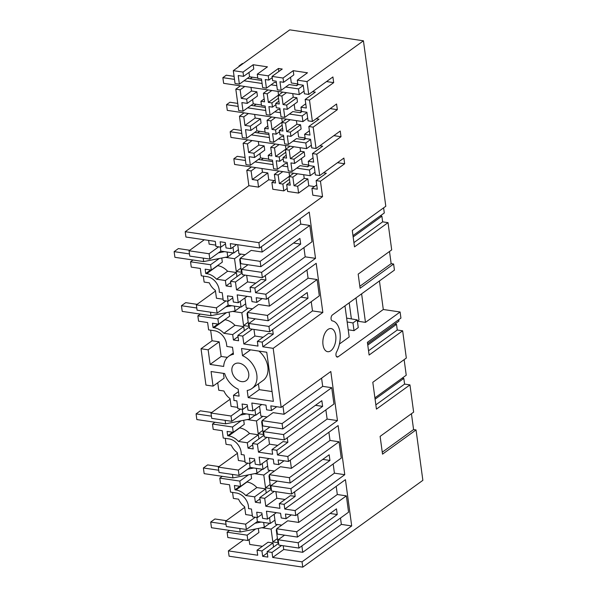 <?xml version="1.0" encoding="UTF-8"?>
<svg xmlns="http://www.w3.org/2000/svg" width="597" height="597" viewBox="0 0 597 597"><rect width="100%" height="100%" fill="white"/><g stroke="black" fill="none" stroke-linecap="round" stroke-linejoin="round"><path stroke-width="0.9" d="M278.889 545.098L298.918 548.076L298.202 542.755L278.165 539.778L278.889 545.098M298.918 548.076L348.573 512.189L346.364 495.868L296.716 531.755L297.433 537.076L336.477 508.86L337.245 514.532L298.202 542.755M296.716 531.755L276.68 528.778L277.396 534.099L297.433 537.076M276.68 528.778L287.709 520.8L298.701 522.435L337.312 494.517L346.364 495.868M340.491 518.024L341.357 524.397L351.7 525.935L345.439 479.66L295.791 515.554L295.119 510.584L344.767 474.697L338.126 425.579L288.478 461.466L287.806 456.504L337.454 420.609L330.813 371.498L281.165 407.385L273.18 348.335L322.835 312.447L316.194 263.329L266.538 299.224L265.866 294.254L315.522 258.367L309.261 212.092L259.613 247.979L258.897 242.658L322.544 196.644L312.85 195.204L311.933 188.391L317.298 189.189L316.134 180.6L326.32 173.234L323.499 172.817M337.312 494.517L336.208 486.339M284.553 535.166L278.165 539.778M330.089 513.472L337.245 514.532M276.777 529.517L276.269 529.882L276.836 529.964M274.157 514.263L275.501 524.203L281.724 525.129M232.569 492.421L233.382 498.405L238.569 499.174A14.022 10.388 54.1 0 0 244.643 506.749L245.695 514.562L252.344 515.547M274.948 520.099L270.337 523.435L257.404 521.517L256.859 517.487M270.337 523.435L269.546 517.599M297.59 514.248L298.701 522.435M244.725 507.375L225.614 521.188L245.651 524.166L255.232 517.248M227.823 537.516L227.106 532.196L247.143 535.173L247.859 540.494L227.823 537.516M229.569 530.412L227.106 532.196M225.614 521.188L226.338 526.517L246.374 529.494L257.404 521.517M258.344 528.435L258.897 532.517L247.859 540.494M262.396 546.322L249.74 544.442L249.083 539.606M272.971 542.957L261.941 550.927L257.023 550.203L268.06 542.225L272.971 542.957L273.53 547.061M261.941 550.927L262.665 556.322L267.837 557.091L267.113 551.695L278.142 543.725L278.709 543.807M351.7 525.935L302.045 561.829L272.702 557.464L283.739 549.494L283.232 545.748M283.739 549.494L302.739 552.315L301.881 545.942M261.859 527.741L271.098 529.114L272.829 541.889L278.001 542.658L276.269 529.882M341.357 524.397L302.739 552.315M272.702 557.464L272.023 552.426L281.597 545.509M267.113 551.695L272.023 552.426M262.665 556.322L267.284 552.986M257.023 550.203L257.71 555.24L228.367 550.882L243.606 539.86M302.045 561.829L302.769 567.15L229.084 556.203L228.367 550.882M389.505 251.479L391.147 263.643L393.61 264.008L394.438 270.113L332.402 314.955A3.119 1.694 98.5 0 0 331.044 318.291A3.119 1.694 98.5 0 0 332.313 320.88A19.477 10.612 98.5 0 1 339.977 332.462A19.477 10.612 98.5 0 1 336.529 352.081A3.119 1.694 98.5 0 0 335.984 355.23A3.119 1.694 98.5 0 0 337.223 357.073A3.119 1.694 98.5 0 0 338.059 356.834L400.102 311.992L400.923 318.097L367.401 342.327L369.118 355.036L402.647 330.805L406.326 358.051L372.804 382.289L376.431 409.117L409.952 384.886L413.639 412.131L380.117 436.37L382.52 454.153L416.042 429.922L422.863 480.339L302.769 567.15M393.61 264.008L360.088 288.247L358.178 274.12L391.699 249.889L388.02 222.644L382.647 221.845L381.879 216.166L380.207 215.913M253.188 64.73L243.001 72.088L233.308 70.647L235.046 83.49L239.375 84.14L238.218 75.55L243.583 76.349L253.762 68.983L253.188 64.73L267.449 66.842L257.262 74.207L268.247 75.841L278.433 68.476L282.239 69.043L272.053 76.401L283.038 78.035L283.612 82.296L293.799 74.931L293.224 70.677L307.485 72.789L297.299 80.155L297.873 84.416L303.239 85.207L304.395 93.796L308.731 94.438L306.992 81.595L363.431 40.797L385.804 206.263L352.282 230.502L354.491 246.874L388.02 222.644M308.731 94.438L332.917 76.953L333.686 82.632L326.537 81.573M309.5 100.117L305.164 99.475L306.321 108.027L300.955 107.229L301.53 111.452L306.895 112.251L308.052 120.84L312.388 121.482L309.5 100.117L333.686 82.632M312.388 121.482L336.574 103.997L337.342 109.676L330.186 108.609M313.156 127.161L308.821 126.519L309.977 135.071L304.612 134.273L305.186 138.497L310.552 139.295L311.709 147.877L316.044 148.526L313.156 127.161L337.342 109.676M316.044 148.526L340.23 131.041L340.999 136.713L333.842 135.653M316.806 154.198L312.477 153.556L313.634 162.108L308.268 161.309L308.843 165.57L314.209 166.369L315.365 174.921L319.701 175.563L316.806 154.198L340.999 136.713M319.701 175.563L343.887 158.078L344.656 163.757L337.499 162.697M322.544 196.644L320.462 181.242L344.656 163.757M327.932 329.484A11.686 6.366 98.5 0 0 322.843 342.021A11.686 6.366 98.5 0 0 327.656 351.693A11.686 6.366 98.5 0 0 330.813 350.775A11.686 6.366 98.5 0 0 335.895 338.245A11.686 6.366 98.5 0 0 331.089 328.574A11.686 6.366 98.5 0 0 327.932 329.484M416.042 429.922L413.579 429.556L382.252 452.198M413.579 429.556L411.437 413.721M295.791 515.554L285.448 514.017L286.082 518.696L281.232 517.98L280.605 513.293L266.449 511.189L267.508 519.069L262.598 518.338L261.867 512.95L256.703 512.181L257.426 517.569L252.516 516.845L251.464 509.032L248.516 508.599A12.664 9.373 -125.9 0 0 248.434 506.084A12.664 9.373 -125.9 0 0 236.367 492.988L230.554 492.122L229.561 484.779L220.509 483.436L219.793 478.107L239.83 481.085L240.546 486.413L251.583 478.436L251.031 474.354M240.546 486.413L234.405 485.495L234.994 489.831L235.964 489.973A15.97 11.828 54.1 0 1 245.83 495.54L254.628 496.846L255.359 502.241L260.523 503.01L259.799 497.614L264.71 498.346L265.777 506.226L279.933 508.331L279.299 503.644L284.142 504.361L284.776 509.047L295.119 510.584M267.508 519.069L276.374 512.666M291.351 514.89L286.082 518.696M277.486 524.502L271.098 529.114M277.441 538.554L272.829 541.889M245.651 524.166L246.374 529.494M255.755 528.942L247.143 535.173M257.426 517.569L262.046 514.233M363.431 40.797L289.746 29.85L233.308 70.647M352.969 235.606L384.296 212.965L383.602 207.853M379.438 280.956L383.296 309.492L400.102 311.992M367.595 343.768L398.923 321.126L398.729 319.679M402.647 330.805L397.274 330.007L396.505 324.328L394.833 324.081M374.909 397.856L406.236 375.207L404.132 359.64M409.952 384.886L404.587 384.087L403.818 378.408L402.147 378.162M225.263 438.34L226.069 444.325L231.255 445.093A14.022 10.388 54.1 0 0 237.33 452.66L238.39 460.481L245.031 461.466M217.741 382.752L218.756 390.237L223.95 391.013A14.022 10.388 54.1 0 0 230.017 398.58L231.076 406.393L237.718 407.385M233.278 352.976L228.696 356.29A19.865 14.709 54.1 0 0 223.688 366.439L210.122 364.424L208.144 349.805L219.181 341.827L212.069 340.768L201.032 348.745L205.95 385.087L213.054 386.14L224.091 378.162L223.442 373.356M212.069 340.768L210.637 330.178M203.323 276.098L204.129 282.075L209.323 282.844A14.022 10.388 54.1 0 0 215.39 290.418L216.45 298.231L223.091 299.216M274.419 180.615L268.747 179.772L267.822 172.958L262.456 172.167L252.277 179.525L251.113 170.936L246.785 170.294L248.867 185.697L185.212 231.711L185.928 237.031L215.271 241.389L215.957 246.434L220.868 247.158L220.136 241.77L225.308 242.539L226.039 247.927L230.949 248.658L230.27 243.621L259.613 247.979M246.785 170.294L251.404 166.951M261.188 159.884L263.352 158.317M258.8 145.086L248.613 152.451L247.457 143.899L243.128 143.258L246.016 164.615L250.344 165.265L249.188 156.705L254.553 157.511L253.979 153.242L264.165 145.884L258.8 145.086L258.307 141.482M243.128 143.258L247.755 139.914M257.531 132.84L259.695 131.28M248.345 125.915L244.957 125.407L243.8 116.855L239.472 116.214L242.36 137.579L246.688 138.22L256.874 130.855L256.285 126.527M239.472 116.214L244.098 112.87M253.874 105.803L256.038 104.236M246.665 99.162L241.3 98.371L240.143 89.819L235.815 89.169L238.703 110.535L243.031 111.176L241.875 102.587L247.233 103.385L246.665 99.162L256.852 91.804L257.419 96.027L247.233 103.385M235.815 89.169L240.442 85.826M250.218 78.759L252.382 77.192M403.818 378.408L375.088 399.177M404.587 384.087L375.856 404.856M214.942 422.251L212.48 424.027L232.517 427.004L233.233 432.325L227.099 431.415L227.681 435.743L228.651 435.892A15.97 11.828 54.1 0 1 238.516 441.459L247.315 442.765L248.046 448.16L253.218 448.929L252.486 443.534L257.397 444.265L258.464 452.145L272.62 454.242L271.986 449.563L276.829 450.28L277.463 454.966L287.806 456.504M212.48 424.027L213.196 429.355L222.248 430.698L223.241 438.041L229.061 438.907A12.664 9.373 54.1 0 1 241.121 451.996A12.664 9.373 54.1 0 1 241.203 454.518L244.151 454.951L245.203 462.757L250.113 463.488L249.389 458.093L254.561 458.862L255.285 464.257L260.202 464.988L259.135 457.108L273.292 459.212L273.926 463.899L278.769 464.615L278.135 459.936L288.478 461.466M267.635 466.018L263.023 469.354L250.091 467.436L249.546 463.406M263.023 469.354L262.232 463.518M266.844 460.183L268.195 470.123L274.411 471.048M330.007 440.437L339.051 441.78L289.403 477.675L269.366 474.697L280.396 466.72L291.388 468.354L330.007 440.437L328.895 432.25M290.276 460.168L291.388 468.354M339.051 441.78L341.26 458.108L291.612 493.995L271.575 491.018L270.851 485.697L290.888 488.674L291.612 493.995M284.776 509.047L334.424 473.16L333.178 463.944M334.424 473.16L344.767 474.697M248.442 474.861L239.83 481.085M234.994 489.831L239.86 486.309M246.71 481.951L246.994 481.995A15.97 11.828 -125.9 0 1 256.867 487.562L245.83 495.54M254.628 496.846L265.658 488.876L256.867 487.562M255.359 502.241L259.971 498.905M266.217 492.98L265.658 488.876M259.799 497.614L270.829 489.637L271.396 489.727M264.71 498.346L274.284 491.421M265.777 506.226L276.807 498.249L285.06 499.473M275.918 491.667L276.807 498.249M279.299 503.644L290.329 495.667L295.179 496.391L284.142 504.361M294.567 491.861L295.179 496.391M237.412 453.295L218.308 467.108L219.024 472.436L239.061 475.406L250.091 467.436M222.256 476.331L219.793 478.107M254.546 473.66L263.792 475.033L270.172 470.414M284.038 460.809L278.769 464.615M260.202 464.988L269.06 458.586M250.113 463.488L254.732 460.153M269.366 474.697L270.083 480.018L290.12 482.995L329.163 454.772L329.932 460.451L290.888 488.674M269.463 475.436L268.956 475.802L270.687 488.577L265.516 487.809L263.792 475.033M270.135 484.473L265.516 487.809M218.308 467.108L238.345 470.085L239.061 475.406M238.345 470.085L247.919 463.16M289.403 477.675L290.12 482.995M268.956 475.802L269.523 475.884M329.932 460.451L322.776 459.392M277.239 481.085L270.851 485.697M396.505 324.328L367.774 345.096M397.274 330.007L368.543 350.775M200.316 314.082L197.853 315.865L217.89 318.843L218.614 324.164L229.644 316.186L229.091 312.104M197.853 315.865L198.577 321.186L207.622 322.529L208.614 329.88L214.435 330.738A12.664 9.373 54.1 0 1 226.494 343.835L226.853 346.461L232.509 347.305L233.457 354.312A19.865 14.709 54.1 0 0 228.696 356.29M208.144 349.805L201.032 348.745M281.165 407.385L270.822 405.848L271.456 410.535L266.613 409.818L265.978 405.132L251.822 403.027L252.889 410.908L247.971 410.176L247.248 404.781L242.076 404.012L242.807 409.408L237.89 408.676L236.837 400.871L233.89 400.43A12.664 9.373 54.1 0 0 233.808 397.915L233.457 395.289L239.106 396.132L238.158 389.117A19.865 14.709 54.1 0 1 224.651 373.535L211.077 371.521L213.054 386.14M218.614 324.164L212.472 323.253L213.054 327.581L214.024 327.723A15.97 11.828 54.1 0 1 223.89 333.298L232.688 334.604L233.42 339.992L238.591 340.76L237.86 335.372L242.77 336.096L243.837 343.976L257.994 346.081L257.359 341.394L262.21 342.118L262.844 346.797L273.18 348.335M232.36 366.871A10.127 7.5 54.1 0 1 234.397 364.177A10.127 7.5 54.1 0 1 244.949 366.289A10.127 7.5 54.1 0 1 248.307 377.908A10.127 7.5 54.1 0 1 246.262 380.595A10.127 7.5 54.1 0 1 235.711 378.483A10.127 7.5 54.1 0 1 232.36 366.871M273.381 401.363L266.747 352.245L241.539 348.506L242.501 355.655A19.865 14.709 54.1 0 1 256.143 371.67A19.865 14.709 54.1 0 1 251.971 388.49A19.865 14.709 54.1 0 1 247.21 390.46L248.18 397.617L273.381 401.363M260.322 411.937L255.71 415.273L242.785 413.355L242.24 409.326M255.71 415.273L254.919 409.438M259.538 406.102L260.882 416.042L267.098 416.967M322.693 386.356L331.738 387.699L282.09 423.586L262.053 420.616L273.09 412.639L284.075 414.273L322.693 386.356L321.582 378.17M282.971 406.087L284.075 414.273M331.738 387.699L333.947 404.027L284.299 439.914L264.262 436.937L263.538 431.616L283.575 434.594L284.299 439.914M277.463 454.966L327.119 419.072L325.872 409.863M327.119 419.072L337.454 420.609M233.233 432.325L244.27 424.355L243.718 420.266M241.128 420.781L232.517 427.004M227.681 435.743L232.546 432.228M239.404 427.87L239.681 427.915A15.97 11.828 -125.9 0 1 249.553 433.482L238.516 441.459M247.315 442.765L258.344 434.788L249.553 433.482M248.046 448.16L252.658 444.825M258.904 438.892L258.344 434.788M252.486 443.534L263.516 435.556L264.083 435.646M257.397 444.265L266.971 437.34M258.464 452.145L269.493 444.168L277.747 445.392M268.605 437.586L269.493 444.168M271.986 449.563L283.015 441.586L287.866 442.302L276.829 450.28M287.254 437.78L287.866 442.302M230.106 399.214L210.995 413.027L211.711 418.348L231.748 421.325L242.785 413.355M247.233 419.579L256.479 420.952L262.859 416.333M276.724 406.729L271.456 410.535M252.889 410.908L261.747 404.505M242.807 409.408L247.419 406.072M262.053 420.616L262.77 425.937L282.806 428.915L321.85 400.691L322.619 406.37L283.575 434.594M262.15 421.355L261.65 421.721L263.374 434.497L258.202 433.728L256.479 420.952M262.822 430.392L258.202 433.728M210.995 413.027L231.032 416.005L231.748 421.325M231.032 416.005L240.606 409.079M282.09 423.586L282.806 428.915M261.65 421.721L262.217 421.803M322.619 406.37L315.47 405.311M269.926 426.997L263.538 431.616M193.003 260.001L190.54 261.784L191.264 267.105L200.308 268.449L201.308 275.792L207.122 276.657A12.664 9.373 54.1 0 1 219.181 289.754A12.664 9.373 54.1 0 1 219.271 292.269L222.211 292.709L223.271 300.515L228.181 301.246L227.45 295.851L232.621 296.619L233.352 302.015L238.263 302.739L237.196 294.866L251.352 296.963L251.986 301.649L256.837 302.373L256.203 297.687L266.538 299.224M245.703 303.769L241.084 307.104L228.158 305.186L227.614 301.157M241.084 307.104L240.292 301.269M244.912 297.933L246.255 307.873L252.479 308.798M308.067 278.195L317.119 279.538L267.463 315.425L247.427 312.447L258.464 304.47L269.448 306.104L308.067 278.195L306.962 270.008M268.344 297.918L269.448 306.104M314.455 186.562L308.776 185.727L298.597 193.085L287.605 191.45L286.687 184.637L289.866 182.339M287.202 188.436L283.806 190.891L272.814 189.256L271.896 182.443L275.545 182.98L274.381 174.399L279.008 171.055M252.277 179.525L257.635 180.324L258.561 187.137L268.747 179.772M258.561 187.137L248.867 185.697M185.212 231.711L258.897 242.658M240.927 254.091L234.539 258.702L236.27 271.478L240.882 268.143M238.39 249.688L233.77 253.024L232.987 247.188M233.77 253.024L220.845 251.106L209.816 259.083L209.092 253.755L189.055 250.777L189.779 256.106L209.816 259.083M220.845 251.106L220.3 247.076M218.666 246.837L209.092 253.755M208.629 240.404L209.137 244.151L215.778 245.136M204.301 239.763L189.055 250.777M220.868 247.158L225.487 243.822M230.949 248.658L236.613 244.561M237.718 244.725L238.942 253.792L245.166 254.718M262.135 252.024L300.754 224.106L309.806 225.457L260.15 261.344L240.113 258.367L251.15 250.389L262.135 252.024L261.411 246.68M300.754 224.106L300.03 218.763M309.806 225.457L312.007 241.778L262.359 277.665L242.322 274.687L241.606 269.366L261.643 272.344L262.359 277.665M190.54 261.784L210.577 264.755L211.301 270.083L205.159 269.172L205.741 273.501L206.711 273.642A15.97 11.828 54.1 0 1 216.584 279.209L225.375 280.515L226.106 285.911L231.278 286.679L230.546 281.284L235.464 282.015L236.524 289.896L250.68 292L250.046 287.314L254.897 288.03L255.531 292.717L305.179 256.829L303.933 247.613M305.179 256.829L315.522 258.367M255.531 292.717L265.866 294.254M205.741 273.501L210.614 269.978M217.465 265.628L217.748 265.665A15.97 11.828 -125.9 0 1 227.614 271.239L216.584 279.209M211.301 270.083L222.33 262.105L221.778 258.023M219.196 258.531L210.577 264.755M225.3 257.329L234.539 258.702M225.375 280.515L236.412 272.545L227.614 271.239M250.046 287.314L261.083 279.336L265.926 280.06L254.897 288.03M265.314 275.53L265.926 280.06M236.524 289.896L247.561 281.918L255.815 283.142M235.464 282.015L245.039 275.09M246.665 275.336L247.561 281.918M230.546 281.284L241.584 273.314L242.151 273.396M247.986 264.755L241.606 269.366M226.106 285.911L230.726 282.575M236.964 276.65L236.412 272.545M240.113 258.367L240.837 263.687L260.874 266.665L260.15 261.344M240.218 259.105L239.71 259.471L240.278 259.553M239.71 259.471L241.434 272.247L236.27 271.478M293.53 243.061L300.679 244.121L261.643 272.344M300.679 244.121L299.918 238.442L260.874 266.665M381.879 216.166L353.148 236.934M382.647 221.845L353.917 242.606M391.147 263.643L359.827 286.291M219.181 341.827L221.151 356.446L227.405 357.379M317.119 279.538L319.32 295.858L269.672 331.753L249.636 328.775L248.919 323.447L268.956 326.425L269.672 331.753M262.844 346.797L312.492 310.91L311.246 301.701M312.492 310.91L322.835 312.447M226.509 312.612L217.89 318.843M213.054 327.581L217.927 324.059M224.778 319.708L225.062 319.746A15.97 11.828 -125.9 0 1 234.927 325.32L223.89 333.298M232.688 334.604L243.725 326.626L234.927 325.32M233.42 339.992L238.031 336.656M244.277 330.731L243.725 326.626M237.86 335.372L248.897 327.395L249.464 327.477M242.77 336.096L252.352 329.178M243.837 343.976L254.874 335.999L263.128 337.23M253.979 329.417L254.874 335.999M257.359 341.394L268.396 333.417L273.239 334.141L262.21 342.118M272.628 329.611L273.239 334.141M215.48 291.045L196.368 304.866L197.085 310.186L217.121 313.164L228.158 305.186M232.606 311.41L241.852 312.783L248.24 308.171M262.098 298.56L256.837 302.373M238.263 302.739L247.121 296.336M228.181 301.246L232.793 297.903M247.427 312.447L248.151 317.768L268.187 320.746L307.224 292.53L307.992 298.209L268.956 326.425M247.531 313.186L247.024 313.552L248.748 326.328L243.576 325.559L241.852 312.783M248.195 322.223L243.576 325.559M196.368 304.866L216.405 307.843L217.121 313.164M216.405 307.843L225.979 300.918M267.463 315.425L268.187 320.746M247.024 313.552L247.591 313.641M307.992 298.209L300.843 297.142M255.3 318.835L248.919 323.447M210.122 364.424L221.151 356.446M357.215 319.88L352.969 322.947L354.014 330.656L358.26 327.589L357.215 319.88L346.633 318.104M339.439 344.006L349.185 336.969L344.976 305.865M357.416 321.179L365.468 322.373L383.296 309.492M348.215 329.798L354.014 330.656M258.426 383.826L259.21 389.64L272.06 391.55M251.971 388.49L263.008 380.513A19.865 14.709 -125.9 0 0 258.926 351.088M248.18 397.617L259.21 389.64M250.546 349.842L242.501 355.655M233.457 395.289L238.501 391.639M365.468 322.373L361.61 293.843M347.155 321.97L352.969 322.947M287.269 109.333L297.455 101.975L296.888 97.751L286.702 105.109L287.269 109.333L283.627 108.796L284.784 117.385L292.806 111.587L300.381 112.706L302.015 111.527M284.784 117.385L281.008 116.818L279.844 108.229L276.284 107.706L275.71 103.482L278.889 101.184M286.702 105.109L283.053 104.572L281.896 96.02L278.12 95.46L279.277 104.012L275.71 103.475M275.874 104.684L272.478 107.139L271.911 102.915L278.486 98.162M272.478 107.139L268.919 106.609L270.083 115.199L266.299 114.639L265.143 106.05L261.493 105.505L260.926 101.281L264.18 98.93M271.911 102.915L268.359 102.385L267.195 93.833L263.411 93.274L264.568 101.826L260.926 101.281M293.224 70.677L283.038 78.035M297.299 80.155L306.992 81.595M290.545 77.282L291.314 82.976L297.806 83.946M278.12 95.46L282.739 92.11M272.053 76.401L272.628 80.662L276.187 81.192L277.351 89.781L281.127 90.341L279.971 81.752L283.612 82.296M281.896 96.02L286.523 92.677M281.127 90.341L289.149 84.543L296.724 85.669L298.366 84.483M283.053 104.572L293.239 97.207L292.754 93.602M296.306 85.602L297.94 84.423M263.411 93.274L268.038 89.931M257.262 74.207L257.837 78.468L261.486 79.005L262.643 87.595L266.426 88.155L265.262 79.565L268.829 80.095L268.247 75.841M267.195 93.833L271.822 90.49M268.351 102.385L278.538 95.027L278.045 91.416M266.426 88.155L274.448 82.356L276.389 82.647M240.143 89.819L244.77 86.475M241.3 98.371L251.486 91.005L251.001 87.393M243.001 72.088L243.583 76.349M257.777 77.998L249.561 76.774L248.979 72.446M268.829 80.095L272.217 77.647M278.433 68.476L278.844 71.498M239.375 84.14L249.561 76.774M251.486 91.005L256.852 91.804M293.239 97.207L296.888 97.751M305.164 99.475L315.35 92.117L312.529 91.692M300.955 107.229L305.746 103.766M261.434 105.035L253.218 103.818L252.635 99.49M282.344 122.086L281.702 118.46M286 149.131L285.359 145.496M289.612 176.197L289.015 172.54M301.463 110.982L294.97 110.02L294.202 104.326M246.688 138.22L245.531 129.631L250.889 130.43L261.076 123.064L260.508 118.84L255.143 118.049L254.65 114.437M265.09 132.079L256.874 130.855M273.739 142.235L272.575 133.653L276.135 134.183L275.568 129.959L272.016 129.43L270.851 120.878L267.068 120.31L268.225 128.862L264.575 128.325L265.15 132.549L268.799 133.086L269.956 141.676L273.739 142.235L281.762 136.444L283.694 136.728M264.575 128.325L267.837 125.974M305.671 138.571L304.037 139.75L296.463 138.623L288.441 144.422L284.665 143.862L283.5 135.273L279.941 134.743L279.366 130.519L282.545 128.221M300.545 124.795L290.358 132.153L290.926 136.377L301.112 129.012L300.545 124.795L296.896 124.251L296.41 120.639M305.119 138.026L298.627 137.064L297.858 131.37M308.821 126.519L319.007 119.154L316.186 118.736M304.612 134.273L309.403 130.81M247.457 143.899L252.083 140.556M276.135 134.183L279.53 131.728M275.665 156.466L274.508 147.914L270.725 147.355L271.881 155.907L268.232 155.362L268.814 159.623L272.456 160.168L273.613 168.72L277.396 169.279L276.239 160.727L279.799 161.257L279.224 156.996L275.672 156.466L285.844 149.108M279.224 156.996L285.799 152.25M279.799 161.257L283.194 158.802M294.59 163.451L304.776 156.093L304.194 151.832L294.015 159.198L294.59 163.451L290.94 162.914L292.097 171.466L288.321 170.899L287.164 162.347L283.597 161.824L283.023 157.563L286.202 155.265M283.023 157.563L286.582 158.093L285.426 149.541L290.052 146.198M290.926 136.377L287.284 135.832L288.441 144.422M254.553 157.504L264.74 150.145L264.165 145.884M268.74 159.115L260.531 157.899L259.949 153.608M294.015 159.19L290.366 158.653L289.209 150.101L285.426 149.541M268.232 155.362L271.493 153.011M248.613 152.451L253.979 153.25M270.725 147.355L275.351 144.011M274.508 147.914L279.135 144.571M289.209 150.101L293.836 146.758M312.477 153.556L322.664 146.198L319.843 145.78M304.194 151.832L300.552 151.295L300.067 147.683M308.776 165.07L302.283 164.1L301.515 158.444M308.268 161.317L313.059 157.854M303.619 139.691L305.254 138.504M290.366 158.653L300.552 151.295M290.358 132.153L286.709 131.609L285.553 123.057L281.777 122.497L282.926 131.049L279.366 130.519M275.568 129.959L282.142 125.206M272.008 129.43L282.194 122.064M250.889 130.43L250.322 126.206L260.508 118.84M250.322 126.206L248.345 125.907M243.8 116.855L248.427 113.512M244.957 125.407L255.143 118.049M267.068 120.31L271.695 116.967M270.851 120.878L275.478 117.534M285.553 123.057L290.179 119.713M281.777 122.497L286.396 119.154M270.083 115.199L278.105 109.4L280.038 109.691M299.963 112.646L301.597 111.467M286.709 131.609L296.896 124.251M243.031 111.176L253.218 103.818M289.455 179.324L282.881 184.077L279.321 183.548L289.508 176.182M282.881 184.077L283.806 190.891M286.687 184.637L290.246 185.167L289.082 176.578L293.709 173.234M251.113 170.936L255.74 167.593M279.321 183.548L278.165 174.958L274.381 174.399M289.082 176.578L292.866 177.145L294.03 185.727L297.672 186.271L298.597 193.085M262.456 172.167L261.964 168.518M278.165 174.958L282.784 171.615M292.866 177.145L297.493 173.802M257.635 180.324L267.822 172.958M320.462 181.242L316.134 180.6M292.097 171.466L300.119 165.667L307.694 166.794L309.291 165.638M277.396 169.279L285.418 163.481L287.351 163.772M308.776 185.727L307.858 178.906L304.209 178.369L303.716 174.727M311.933 188.391L316.723 184.928M307.268 166.727L308.865 165.578M297.672 186.271L307.858 178.906M294.03 185.727L304.209 178.369M271.896 182.443L275.15 180.093M250.344 165.265L260.531 157.899M357.394 321.201L358.991 320.044L355.999 297.903M351.379 318.902L349.208 302.813M226.039 524.323L210.704 522.047L211.465 527.726L240.233 532.002L264.322 527.255L269.732 523.345M226.338 520.674L214.942 518.98L210.704 522.047M261.09 522.062L254.986 523.263M240.233 532.002L239.755 528.509M264.322 527.255L263.673 522.45M196.794 308L181.451 305.716L182.219 311.395L210.98 315.671L235.069 310.925L240.479 307.015M197.085 304.343L185.697 302.649L181.451 305.716M231.845 305.731L225.741 306.933M210.98 315.671L210.51 312.179M235.069 310.925L234.42 306.119M218.726 470.242L203.39 467.966L204.159 473.645L232.92 477.913L257.008 473.175L262.419 469.264M219.024 466.593L207.629 464.899L203.39 467.966M253.777 467.981L247.673 469.182M232.92 477.913L232.449 474.428M257.008 473.175L256.359 468.361M211.413 416.161L196.077 413.885L196.846 419.564L225.606 423.833L249.695 419.094L255.106 415.184M211.711 412.505L200.316 410.818L196.077 413.885M246.464 413.9L240.36 415.102M225.606 423.833L225.136 420.348M249.695 419.094L249.046 414.281M189.48 253.912L174.137 251.635L174.906 257.314L203.667 261.583L227.763 256.844L233.166 252.934M189.771 250.262L178.384 248.568L174.137 251.635M224.532 251.65L218.427 252.852M203.667 261.583L203.196 258.098M227.763 256.844L227.106 252.038M245.457 160.503L233.837 158.78L234.606 164.459L310.239 175.69L315.007 172.242M233.837 158.78L237.233 156.324L245.054 157.489M272.65 161.586L258.367 159.466M314.238 166.57L309.47 170.011L296.724 168.123M287.761 166.787L282.023 165.936M273.06 164.608L254.971 161.914M310.239 175.69L309.47 170.011M241.8 133.459L230.181 131.736L230.949 137.414L306.582 148.653L311.35 145.205M230.181 131.736L233.576 129.28L241.397 130.445M268.993 134.541L254.71 132.422M310.582 139.526L305.813 142.974L293.067 141.079M284.105 139.75L278.366 138.892M269.404 137.564L251.315 134.877M306.582 148.653L305.813 142.974M238.143 106.423L226.524 104.691L227.293 110.37L302.925 121.609L307.694 118.161M226.524 104.691L229.92 102.244L237.74 103.4M265.337 107.505L251.053 105.378M306.925 112.482L302.157 115.93L289.411 114.042M280.448 112.706L274.71 111.855M265.747 110.52L247.658 107.833M302.925 121.609L302.157 115.93M234.487 79.379L222.868 77.655L223.636 83.334L299.269 94.572L304.037 91.125M222.868 77.655L226.263 75.2L234.084 76.364M261.68 80.461L247.397 78.341M303.269 85.446L298.5 88.893L285.754 86.998M276.792 85.662L271.053 84.811M262.09 83.483L244.001 80.796M299.269 94.572L298.5 88.893M239.658 66.058L239.031 65.969L242.427 63.513L243.054 63.603M239.031 65.969L239.098 66.461M235.964 489.973L246.994 481.995M228.651 435.892L239.681 427.915M206.711 273.642L217.748 265.665M214.024 327.723L225.062 319.746M338.059 356.834L336.484 356.596"/></g></svg>
